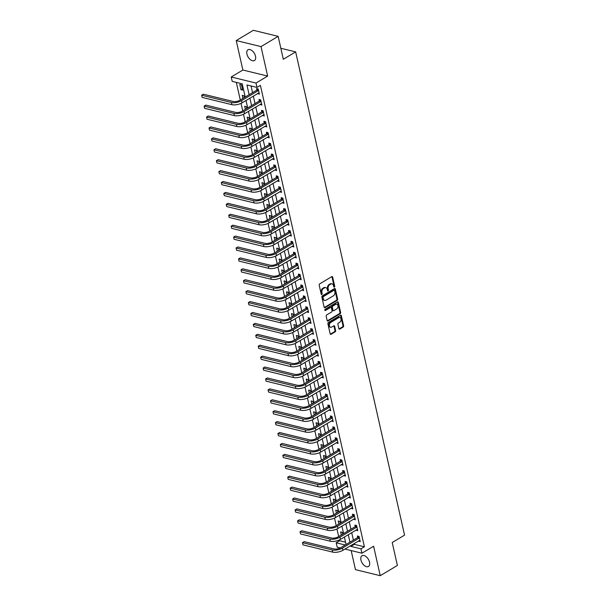 <?xml version="1.0" encoding="UTF-8"?>
<svg xmlns="http://www.w3.org/2000/svg" width="606" height="606" viewBox="0 0 606 606"><rect width="100%" height="100%" fill="white"/><g stroke="black" fill="none" stroke-linecap="round" stroke-linejoin="round"><path stroke-width="0.91" d="M334.368 287.077A0.674 0.477 103.7 0 0 334.701 286.199L332.649 277.094A0.962 0.682 103.7 0 0 331.785 276.639L319.673 283.888A0.962 0.682 103.7 0 0 319.188 285.146L321.241 294.251A0.674 0.477 103.7 0 0 322.18 293.69L321.915 292.509A3.075 2.182 103.7 0 1 323.452 288.479L324.46 287.873A3.075 2.182 103.7 0 1 325.808 287.63A3.075 2.182 103.7 0 1 327.232 289.327L327.498 290.509A0.674 0.477 103.7 0 0 328.444 289.941L328.179 288.767A3.075 2.182 103.7 0 1 329.709 284.737L330.724 284.131A3.075 2.182 103.7 0 1 332.065 283.888A3.075 2.182 103.7 0 1 333.497 285.585L333.762 286.759A0.674 0.477 103.7 0 0 334.368 287.077M333.785 286.85A0.674 0.477 103.7 0 0 334.035 286.032L331.982 276.927A0.962 0.682 103.7 0 0 331.838 276.609M321.271 294.342A0.674 0.477 103.7 0 0 321.513 293.524L321.248 292.35L321.915 292.509M327.528 290.592A0.674 0.477 103.7 0 0 327.77 289.782L327.505 288.6L328.179 288.767M369.531 562.156A6.265 3.613 -120.9 0 0 362.032 555.732A6.265 3.613 -120.9 0 0 360.964 560.058A6.265 3.613 -120.9 0 0 368.463 566.481A6.265 3.613 -120.9 0 0 369.531 562.156M255.512 56.199A6.265 3.613 -120.9 0 0 248.013 49.775A6.265 3.613 -120.9 0 0 246.937 54.108A6.265 3.613 -120.9 0 0 254.444 60.524A6.265 3.613 -120.9 0 0 255.512 56.199M338.883 328.649A0.962 0.682 103.7 0 0 339.746 329.103L343.147 327.073A0.962 0.682 103.7 0 0 343.625 325.816L341.352 315.703A0.962 0.682 103.7 0 0 340.481 315.249L328.369 322.498A0.962 0.682 103.7 0 0 327.891 323.755L330.172 333.868A0.962 0.682 103.7 0 0 331.035 334.323L335.141 331.868A0.962 0.682 103.7 0 0 335.618 330.603L334.648 326.278A0.962 0.682 103.7 0 0 333.777 325.823L331.74 327.043A2.568 1.826 103.7 0 1 330.618 327.248A2.568 1.826 103.7 0 1 329.353 325.089A2.568 1.826 103.7 0 1 330.709 322.46L338.686 317.68A2.568 1.826 103.7 0 1 339.807 317.483A2.568 1.826 103.7 0 1 341.072 319.635A2.568 1.826 103.7 0 1 339.716 322.271L338.39 323.066A0.962 0.682 103.7 0 0 337.906 324.324L338.883 328.649M354.169 543.544L354.343 544.339L364.395 546.794L360.964 548.847L361.949 553.21L344.95 549.059M278.146 36.352L261.012 46.609L236.226 40.557L253.369 30.3L278.146 36.352L283.313 59.267L295.652 51.881L404.558 535.136L392.218 542.521L397.385 565.443L380.242 575.7L373.607 546.233L361.949 553.21M236.226 40.557L242.87 70.023L267.647 76.076L261.012 46.609M267.647 76.076L255.997 83.052L256.982 87.415L246.93 84.961L249.127 94.71M364.395 546.794L260.406 85.363L256.982 87.415M337.141 300.417A0.962 0.682 103.7 0 0 337.625 299.159L335.345 289.047A0.962 0.682 103.7 0 0 334.474 288.592L322.362 295.842A0.962 0.682 103.7 0 0 321.884 297.099L324.165 307.212A0.962 0.682 103.7 0 0 325.028 307.666L337.141 300.417L336.474 300.258A0.962 0.682 103.7 0 0 336.951 298.993L334.671 288.88A0.962 0.682 103.7 0 0 334.535 288.562M338.345 302.371L340.625 312.484A0.962 0.682 103.7 0 1 340.148 313.749L328.035 320.998A0.962 0.682 103.7 0 1 327.164 320.544L326.187 316.211A0.962 0.682 103.7 0 1 326.672 314.953L331.58 312.014A0.962 0.682 103.7 0 0 332.065 310.757L331.414 307.886A0.962 0.682 103.7 0 0 330.55 307.431L325.437 310.492A0.674 0.477 103.7 0 1 325.164 309.287L337.481 301.917A0.962 0.682 103.7 0 1 338.345 302.371L337.678 302.212L339.958 312.325L340.625 312.484M351.162 550.574L355.464 569.648L380.242 575.7M251.051 85.969L252.558 92.657M253.331 96.081L255.012 103.573M255.785 106.997L257.474 114.489M258.247 117.912L259.936 125.397M260.709 128.828L262.398 136.312M263.163 139.736L264.852 147.228M265.625 150.652L267.314 158.143M268.087 161.567L269.776 169.051M270.549 172.483L272.23 179.967M273.003 183.391L274.692 190.882M275.465 194.306L277.154 201.798M277.927 205.222L279.608 212.706M280.381 216.137L282.07 223.622M282.843 227.045L284.532 234.537M285.305 237.961L286.986 245.453M287.759 248.877L289.448 256.361M290.221 259.792L291.91 267.276M292.683 270.7L294.365 278.192M295.137 281.616L296.826 289.107M297.599 292.531L299.288 300.015M300.061 303.447L301.743 310.931M302.515 314.355L304.204 321.847M304.977 325.27L306.666 332.755M307.439 336.186L309.128 343.67M309.893 347.094L311.582 354.586M312.355 358.01L314.044 365.501M314.817 368.925L316.506 376.409M317.279 379.841L318.961 387.325M319.733 390.749L321.422 398.24M322.195 401.664L323.884 409.156M324.657 412.58L326.339 420.064M327.111 423.496L328.8 430.98M329.573 434.404L331.262 441.895M332.035 445.319L333.717 452.811M334.489 456.235L336.178 463.719M336.951 467.15L338.64 474.634M339.413 478.058L341.095 485.55M341.867 488.974L343.557 496.465M344.329 499.889L346.018 507.373M346.791 510.805L348.48 518.289M349.245 521.713L350.935 529.205M351.707 532.629L353.396 540.12M257.648 93.498L259.391 94.195L258.209 88.953L256.535 88.544L256.853 89.968M260.11 104.414L261.853 105.103L260.671 99.869L258.997 99.46L259.315 100.884M262.572 115.322L264.307 116.019L263.125 110.777L261.451 110.368L261.777 111.799M265.027 126.237L266.769 126.934L265.587 121.692L263.913 121.283L264.231 122.707M267.488 137.153L269.231 137.842L268.049 132.608L266.375 132.199L266.693 133.623M269.95 148.069L271.685 148.758L270.503 143.524L268.829 143.114L269.155 144.539M272.405 158.977L274.147 159.673L272.965 154.432L271.291 154.022L271.609 155.447M274.866 169.892L276.609 170.589L275.427 165.347L273.753 164.938L274.071 166.362M277.328 180.808L279.063 181.497L277.881 176.263L276.207 175.854L276.533 177.278M279.783 191.723L281.525 192.413L280.343 187.178L278.669 186.769L278.987 188.193M282.245 202.631L283.987 203.328L282.805 198.086L281.131 197.677L281.449 199.101M284.706 213.547L286.441 214.244L285.267 209.002L283.585 208.593L283.911 210.017M287.168 224.462L288.903 225.152L287.721 219.917L286.047 219.508L286.373 220.932M289.623 235.378L291.365 236.067L290.183 230.833L288.509 230.424L288.827 231.848M292.084 246.286L293.819 246.983L292.645 241.741L290.971 241.332L291.289 242.756M294.546 257.202L296.281 257.898L295.099 252.657L293.425 252.247L293.751 253.672M297.001 268.117L298.743 268.806L297.561 263.572L295.887 263.163L296.205 264.587M299.462 279.033L301.197 279.722L300.023 274.488L298.349 274.079L298.667 275.503M301.924 289.941L303.659 290.638L302.477 285.396L300.803 284.987L301.129 286.411M304.379 300.856L306.121 301.553L304.939 296.311L303.265 295.902L303.583 297.326M306.841 311.772L308.583 312.461L307.401 307.227L305.727 306.818L306.045 308.242M309.302 322.687L311.037 323.377L309.855 318.142L308.181 317.733L308.507 319.157M311.757 333.595L313.499 334.292L312.317 329.05L310.643 328.641L310.961 330.065M314.219 344.511L315.961 345.208L314.779 339.966L313.105 339.557L313.423 340.981M316.68 355.427L318.415 356.116L317.233 350.882L315.559 350.473L315.885 351.897M319.135 366.335L320.877 367.031L319.695 361.79L318.021 361.388L318.339 362.812M321.597 377.25L323.339 377.947L322.157 372.705L320.483 372.296L320.801 373.72M324.058 388.166L325.793 388.863L324.611 383.621L322.937 383.212L323.263 384.636M326.513 399.081L328.255 399.771L327.073 394.536L325.399 394.127L325.717 395.551M328.975 409.989L330.717 410.686L329.535 405.444L327.861 405.035L328.179 406.459M331.437 420.905L333.171 421.602L331.997 416.36L330.315 415.951L330.641 417.375M333.898 431.82L335.633 432.51L334.451 427.275L332.777 426.866L333.103 428.29M336.353 442.736L338.095 443.425L336.913 438.191L335.239 437.782L335.557 439.206M338.815 453.644L340.549 454.341L339.375 449.099L337.701 448.69L338.019 450.114M341.276 464.56L343.011 465.257L341.829 460.015L340.155 459.606L340.481 461.03M343.731 475.475L345.473 476.164L344.291 470.93L342.617 470.521L342.935 471.945M346.193 486.391L347.927 487.08L346.753 481.846L345.079 481.437L345.397 482.861M348.655 497.299L350.389 497.996L349.207 492.754L347.533 492.345L347.859 493.769M351.109 508.214L352.851 508.911L351.669 503.669L349.995 503.26L350.313 504.684M353.571 519.13L355.313 519.819L354.131 514.585L352.457 514.176L352.775 515.6M356.033 530.045L357.767 530.735L356.586 525.5L354.911 525.091L355.237 526.516M358.487 540.953L360.229 541.65L359.047 536.408L357.373 535.999L357.691 537.424M236.317 82.371L240.287 100.005M241.044 103.361L242.748 110.913M243.506 114.276L245.203 121.829M245.96 125.192L247.665 132.744M248.422 136.108L250.126 143.66M250.884 147.016L252.581 154.568M253.338 157.931L255.043 165.483M255.8 168.847L257.505 176.399M258.262 179.762L259.966 187.307M260.724 190.67L262.421 198.223M263.178 201.586L264.883 209.138M265.64 212.501L267.344 220.054M268.102 223.417L269.799 230.962M270.556 234.325L272.261 241.877M273.018 245.241L274.723 252.793M275.48 256.156L277.177 263.708M277.934 267.072L279.639 274.616M280.396 277.98L282.101 285.532M282.858 288.895L284.555 296.448M285.312 299.811L287.017 307.363M287.774 310.719L289.479 318.271M290.236 321.635L291.933 329.187M292.69 332.55L294.395 340.102M295.152 343.466L296.857 351.018M297.614 354.374L299.311 361.926M300.076 365.289L301.773 372.841M302.53 376.205L304.235 383.757M304.992 387.12L306.697 394.673M307.454 398.028L309.151 405.581M309.908 408.944L311.613 416.496M312.37 419.86L314.075 427.412M314.832 430.775L316.529 438.327M317.286 441.683L318.991 449.235M319.748 452.599L321.453 460.151M322.21 463.514L323.907 471.067M324.664 474.43L326.369 481.975M327.126 485.338L328.831 492.89M329.588 496.253L331.285 503.806M332.043 507.169L333.747 514.721M334.504 518.085L336.209 525.629M336.966 528.993L338.663 536.545M339.421 539.908L339.61 540.741L345.541 542.188M239.787 84.454L240.968 89.696L242.642 90.105L241.461 84.863L239.787 84.454M244.332 97.581L243.923 95.778L242.249 95.369L242.938 98.414M246.793 108.497L246.384 106.694L244.71 106.285L245.392 109.33M249.248 119.412L248.846 117.602L247.165 117.2L247.854 120.246M251.71 130.32L251.301 128.517L249.627 128.108L250.316 131.154M254.172 141.236L253.762 139.433L252.088 139.024L252.778 142.069M256.626 152.151L256.224 150.349L254.55 149.94L255.232 152.985M259.088 163.067L258.679 161.257L257.005 160.848L257.694 163.9M261.55 173.975L261.141 172.172L259.466 171.763L260.156 174.808M264.004 184.891L263.602 183.088L261.928 182.679L262.61 185.724M266.466 195.806L266.057 194.003L264.383 193.594L265.072 196.639M268.928 206.722L268.519 204.911L266.845 204.502L267.534 207.555M271.382 217.63L270.98 215.827L269.306 215.418L269.988 218.463M273.844 228.545L273.435 226.742L271.761 226.333L272.45 229.379M276.306 239.461L275.897 237.658L274.223 237.249L274.912 240.294M278.76 250.369L278.359 248.566L276.684 248.157L277.366 251.21M281.222 261.284L280.813 259.482L279.139 259.073L279.828 262.118M283.684 272.2L283.275 270.397L281.601 269.988L282.29 273.033M286.138 283.116L285.737 281.313L284.062 280.904L284.744 283.949M288.6 294.024L288.191 292.221L286.517 291.812L287.206 294.864M291.062 304.939L290.653 303.136L288.979 302.727L289.668 305.772M293.524 315.855L293.115 314.052L291.441 313.643L292.122 316.688M295.978 326.77L295.576 324.967L293.902 324.558L294.584 327.604M298.44 337.678L298.031 335.875L296.357 335.466L297.046 338.519M300.902 348.594L300.493 346.791L298.819 346.382L299.508 349.427M303.356 359.51L302.955 357.707L301.28 357.298L301.962 360.343M305.818 370.425L305.409 368.622L303.735 368.213L304.424 371.258M308.28 381.333L307.871 379.53L306.197 379.121L306.886 382.174M310.734 392.249L310.333 390.446L308.659 390.037L309.34 393.082M313.196 403.164L312.787 401.361L311.113 400.952L311.802 403.997M315.658 414.08L315.249 412.269L313.575 411.868L314.264 414.913M318.112 424.988L317.711 423.185L316.037 422.776L316.718 425.821M320.574 435.903L320.165 434.101L318.491 433.691L319.18 436.737M323.036 446.819L322.627 445.016L320.953 444.607L321.642 447.652M325.49 457.735L325.089 455.924L323.415 455.515L324.096 458.568M327.952 468.643L327.543 466.84L325.869 466.431L326.558 469.476M330.414 479.558L330.005 477.755L328.331 477.346L329.02 480.391M332.868 490.474L332.467 488.671L330.793 488.262L331.474 491.307M335.33 501.382L334.929 499.579L333.247 499.17L333.936 502.222M337.792 512.297L337.383 510.494L335.709 510.085L336.398 513.13M340.254 523.213L339.845 521.41L338.171 521.001L338.852 524.046M342.708 534.128L342.307 532.326L340.633 531.917L341.314 534.962M295.652 51.881L280.836 48.268M340.314 547.922L337.171 547.157L336.186 542.794L345.231 544.999M339.61 540.741L336.186 542.794M245.225 97.043L242.241 83.817L232.196 81.363L231.212 77L255.997 83.052M242.87 70.023L231.212 77M350.738 545.597L350.919 546.392L360.964 548.847M249.899 98.134L251.588 105.626M252.361 109.05L254.05 116.541M254.823 119.965L256.505 127.449M257.277 130.881L258.967 138.365M259.739 141.789L261.428 149.281M262.201 152.704L263.883 160.189M264.655 163.62L266.345 171.104M267.117 174.528L268.806 182.02M269.579 185.444L271.261 192.935M272.033 196.359L273.723 203.843M274.495 207.275L276.185 214.759M276.957 218.183L278.639 225.674M279.411 229.098L281.101 236.59M281.873 240.014L283.563 247.498M284.335 250.929L286.024 258.414M286.789 261.837L288.479 269.329M289.251 272.753L290.941 280.245M291.713 283.669L293.402 291.153M294.175 294.584L295.857 302.068M296.629 305.492L298.319 312.984M299.091 316.408L300.781 323.899M301.553 327.323L303.235 334.807M304.007 338.239L305.697 345.723M306.469 349.147L308.159 356.639M308.931 360.062L310.613 367.554M311.386 370.978L313.075 378.462M313.847 381.894L315.537 389.378M316.309 392.802L317.991 400.293M318.764 403.717L320.453 411.201M321.225 414.633L322.915 422.117M323.687 425.548L325.369 433.032M326.142 436.456L327.831 443.948M328.603 447.372L330.293 454.856M331.065 458.287L332.755 465.772M333.52 469.195L335.209 476.687M335.982 480.111L337.671 487.603M338.443 491.027L340.133 498.511M340.905 501.942L342.587 509.426M343.36 512.85L345.049 520.342M345.821 523.766L347.511 531.257M348.283 534.681L349.965 542.165M346.064 544.506L344.375 537.014M343.602 533.591L341.92 526.106M341.148 522.675L339.458 515.191M338.686 511.767L336.997 504.275M336.224 500.851L334.535 493.36M333.77 489.936L332.08 482.452M331.308 479.02L329.619 471.536M328.846 468.112L327.157 460.621M326.384 457.197L324.702 449.705M323.93 446.281L322.24 438.797M321.468 435.366L319.779 427.881M319.006 424.458L317.324 416.966M316.552 413.542L314.862 406.05M314.09 402.626L312.401 395.142M311.628 391.711L309.946 384.227M309.174 380.803L307.484 373.311M306.712 369.887L305.023 362.396M304.25 358.972L302.568 351.488M301.796 348.056L300.106 340.572M299.334 337.148L297.644 329.656M296.872 326.233L295.183 318.748M294.418 315.317L292.728 307.833M291.956 304.409L290.266 296.917M289.494 293.493L287.805 286.002M287.039 282.578L285.35 275.094M284.578 271.662L282.888 264.178M282.116 260.754L280.426 253.263M279.654 249.839L277.972 242.347M277.2 238.923L275.51 231.439M274.738 228.007L273.048 220.523M272.276 217.1L270.594 209.608M269.821 206.184L268.132 198.692M267.36 195.268L265.67 187.784M264.898 184.353L263.216 176.869M262.443 173.445L260.754 165.953M259.982 162.529L258.292 155.038M257.52 151.614L255.838 144.13M255.065 140.698L253.376 133.214M252.604 129.79L250.914 122.298M250.142 118.874L248.452 111.383M247.687 107.959L245.998 100.475M354.343 544.339L350.919 546.392M240.968 89.696L242.362 88.862M257.717 93.786L259.11 92.945M260.171 104.694L261.572 103.861M262.633 115.61L264.027 114.776M265.095 126.525L266.488 125.692M267.557 137.441L268.95 136.6M270.011 148.349L271.405 147.516M272.473 159.264L273.867 158.431M274.935 170.18L276.328 169.347M277.389 181.088L278.783 180.255M279.851 192.004L281.245 191.17M282.313 202.919L283.706 202.086M284.767 213.835L286.161 213.001M287.229 224.743L288.623 223.909M289.691 235.658L291.085 234.825M292.145 246.574L293.539 245.741M294.607 257.489L296.001 256.656M297.069 268.397L298.463 267.564M299.523 279.313L300.917 278.48M301.985 290.229L303.379 289.395M304.447 301.144L305.841 300.303M306.901 312.052L308.302 311.219M309.363 322.968L310.757 322.134M311.825 333.883L313.219 333.05M314.287 344.799L315.681 343.958M316.741 355.707L318.135 354.874M319.203 366.622L320.597 365.789M321.665 377.538L323.059 376.705M324.119 388.454L325.513 387.613M326.581 399.362L327.975 398.528M329.043 410.277L330.437 409.444M331.497 421.193L332.891 420.359M333.959 432.108L335.353 431.267M336.421 443.016L337.815 442.183M338.875 453.932L340.269 453.099M341.337 464.847L342.731 464.014M343.799 475.755L345.193 474.922M346.253 486.671L347.655 485.838M348.715 497.587L350.109 496.753M351.177 508.502L352.571 507.669M353.631 519.41L355.033 518.577M356.093 530.326L357.487 529.492M358.555 541.241L359.949 540.408M332.065 283.888L331.399 283.722A3.075 2.182 103.7 0 0 330.05 283.964L330.724 284.131M327.505 288.6A3.075 2.182 103.7 0 1 329.043 284.57L330.05 283.964M325.808 287.63L325.142 287.471A3.075 2.182 103.7 0 0 323.793 287.714L324.46 287.873M321.248 292.35A3.075 2.182 103.7 0 1 322.786 288.32L323.793 287.714M324.301 307.537A0.962 0.682 103.7 0 0 324.361 307.507L336.474 300.258M334.61 290.554A0.674 0.477 103.7 0 0 334.004 290.236L323.377 296.599A0.674 0.477 103.7 0 0 323.036 297.478L323.316 298.72A3.075 2.182 103.7 0 0 324.74 300.425A3.075 2.182 103.7 0 0 326.089 300.175L333.361 295.826A3.075 2.182 103.7 0 0 334.891 291.797L334.61 290.554M334.3 290.183L333.633 290.016A0.674 0.477 103.7 0 0 333.338 290.069L334.004 290.236M324.74 300.425L324.074 300.258A3.075 2.182 103.7 0 1 322.65 298.561L322.369 297.319A0.674 0.477 103.7 0 1 322.703 296.432L333.338 290.069M327.308 320.862A0.962 0.682 103.7 0 0 327.361 320.832L339.474 313.582A0.962 0.682 103.7 0 0 339.958 312.325M330.974 307.356L330.3 307.189A0.962 0.682 103.7 0 0 329.884 307.265L324.861 310.272M336.678 308.962A2.568 1.826 103.7 0 0 338.034 306.333A2.568 1.826 103.7 0 0 336.777 304.174A2.568 1.826 103.7 0 0 335.648 304.379L332.838 306.06A0.962 0.682 103.7 0 0 332.361 307.318L333.005 310.189A0.962 0.682 103.7 0 0 333.868 310.643L336.678 308.962M336.777 304.174L336.103 304.007A2.568 1.826 103.7 0 0 334.974 304.212L335.648 304.379M333.451 310.719L332.777 310.56A0.962 0.682 103.7 0 1 332.338 310.03L331.687 307.159A0.962 0.682 103.7 0 1 332.171 305.894L334.974 304.212M339.807 317.483L339.14 317.317A2.568 1.826 103.7 0 0 338.012 317.521L338.686 317.68M330.618 327.248L329.944 327.081A2.568 1.826 103.7 0 1 328.687 324.922A2.568 1.826 103.7 0 1 330.043 322.294L338.012 317.521M330.308 334.186A0.962 0.682 103.7 0 0 330.368 334.156L334.474 331.702A0.962 0.682 103.7 0 0 334.951 330.444L333.974 326.111A0.962 0.682 103.7 0 0 333.83 325.793M339.027 328.975A0.962 0.682 103.7 0 0 339.08 328.944L342.481 326.907A0.962 0.682 103.7 0 0 342.958 325.649L340.678 315.537A0.962 0.682 103.7 0 0 340.542 315.218M258.527 90.377L256.679 90.196L239.908 100.225A4.893 1.977 167.3 0 1 233.136 101.46L203.358 94.195L201.646 95.218L231.416 102.49A7.34 2.969 -12.7 0 0 241.582 100.634L258.353 90.605M202.139 97.399L201.646 95.218L202.139 97.399L231.909 104.671A7.34 2.969 -12.7 0 0 242.074 102.815L259.065 92.771M256.679 90.196L257.755 88.84M260.989 101.293L259.133 101.104L242.37 111.14A4.893 1.977 167.3 0 1 235.59 112.375L205.82 105.103L204.108 106.133L233.878 113.398A7.34 2.969 -12.7 0 0 244.044 111.549L260.815 101.513M204.601 108.315L204.108 106.133L204.601 108.315L234.37 115.587A7.34 2.969 -12.7 0 0 244.536 113.731L261.527 103.679M259.133 101.104L260.209 99.755M263.451 112.201L261.595 112.019L244.832 122.056A4.893 1.977 167.3 0 1 238.052 123.291L208.282 116.019L206.563 117.049L236.34 124.313A7.34 2.969 -12.7 0 0 246.506 122.465L263.269 112.428M207.055 119.23L206.563 117.049L207.055 119.23L236.832 126.495A7.34 2.969 -12.7 0 0 246.998 124.647L263.989 114.595M261.595 112.019L262.671 110.671M265.905 123.116L264.057 122.935L247.286 132.972A4.893 1.977 167.3 0 1 240.514 134.199L210.736 126.934L209.025 127.957L238.794 135.229A7.34 2.969 -12.7 0 0 248.96 133.381L265.731 123.344M209.517 130.138L209.025 127.957L209.517 130.138L239.287 137.41A7.34 2.969 -12.7 0 0 249.452 135.562L266.451 125.51M264.057 122.935L265.133 121.579M268.367 134.032L266.519 133.85L249.748 143.88A4.893 1.977 167.3 0 1 242.968 145.114L213.198 137.85L211.486 138.872L241.256 146.144A7.34 2.969 -12.7 0 0 251.422 144.289L268.193 134.259M211.979 141.054L211.486 138.872L211.979 141.054L241.749 148.326A7.34 2.969 -12.7 0 0 251.914 146.47L268.905 136.418M266.519 133.85L267.587 132.494M270.829 144.948L268.973 144.758L252.21 154.795A4.893 1.977 167.3 0 1 245.43 156.03L215.66 148.758L213.948 149.788L243.718 157.052A7.34 2.969 -12.7 0 0 253.884 155.204L270.647 145.167M214.433 151.97L213.948 149.788L214.433 151.97L244.21 159.242A7.34 2.969 -12.7 0 0 254.376 157.386L271.367 147.334M268.973 144.758L270.049 143.41M273.283 155.856L271.435 155.674L254.664 165.711A4.893 1.977 167.3 0 1 247.892 166.945L218.115 159.673L216.403 160.704L246.172 167.968A7.34 2.969 -12.7 0 0 256.338 166.12L273.109 156.083M216.895 162.885L216.403 160.704L216.895 162.885L246.665 170.15A7.34 2.969 -12.7 0 0 256.83 168.301L273.829 158.249M271.435 155.674L272.511 154.325M275.745 166.771L273.897 166.589L257.126 176.626A4.893 1.977 167.3 0 1 250.346 177.853L220.576 170.589L218.864 171.612L248.634 178.884A7.34 2.969 -12.7 0 0 258.8 177.028L275.571 166.998M219.357 173.793L218.864 171.612L219.357 173.793L249.127 181.065A7.34 2.969 -12.7 0 0 259.292 179.217L276.283 169.165M273.897 166.589L274.965 165.233M278.207 177.687L276.351 177.505L259.588 187.534A4.893 1.977 167.3 0 1 252.808 188.769L223.038 181.505L221.326 182.527L251.096 189.799A7.34 2.969 -12.7 0 0 261.262 187.943L278.025 177.914M221.819 184.709L221.326 182.527L221.819 184.709L251.588 191.981A7.34 2.969 -12.7 0 0 261.754 190.125L278.745 180.073M276.351 177.505L277.427 176.149M280.669 188.602L278.813 188.413L262.042 198.45A4.893 1.977 167.3 0 1 255.27 199.685L225.5 192.413L223.781 193.443L253.558 200.707A7.34 2.969 -12.7 0 0 263.716 198.859L280.487 188.822M224.273 195.624L223.781 193.443L224.273 195.624L254.043 202.889A7.34 2.969 -12.7 0 0 264.208 201.04L281.207 190.988M278.813 188.413L279.889 187.065M283.123 199.51L281.275 199.329L264.504 209.365A4.893 1.977 167.3 0 1 257.724 210.6L227.954 203.328L226.243 204.351L256.012 211.623A7.34 2.969 -12.7 0 0 266.178 209.774L282.949 199.738M226.735 206.54L226.243 204.351L226.735 206.54L256.505 213.804A7.34 2.969 -12.7 0 0 266.67 211.956L283.661 201.904M281.275 199.329L282.343 197.98M285.585 210.426L283.729 210.244L266.966 220.273A4.893 1.977 167.3 0 1 260.186 221.508L230.416 214.244L228.704 215.266L258.474 222.538A7.34 2.969 -12.7 0 0 268.64 220.682L285.403 210.653M229.197 217.448L228.704 215.266L229.197 217.448L258.967 224.72A7.34 2.969 -12.7 0 0 269.132 222.872L286.123 212.82M283.729 210.244L284.805 208.888M288.047 221.341L286.191 221.16L269.428 231.189A4.893 1.977 167.3 0 1 262.648 232.424L232.878 225.159L231.159 226.182L260.936 233.454A7.34 2.969 -12.7 0 0 271.102 231.598L287.865 221.561M231.651 228.364L231.159 226.182L231.651 228.364L261.428 235.636A7.34 2.969 -12.7 0 0 271.586 233.78L288.585 223.728M286.191 221.16L287.267 219.804M290.501 232.257L288.653 232.068L271.882 242.105A4.893 1.977 167.3 0 1 265.11 243.339L235.333 236.067L233.621 237.097L263.39 244.362A7.34 2.969 -12.7 0 0 273.556 242.514L290.327 232.477M234.113 239.279L233.621 237.097L234.113 239.279L263.883 246.544A7.34 2.969 -12.7 0 0 274.048 244.695L291.039 234.643M288.653 232.068L289.721 230.719M292.963 243.165L291.107 242.983L274.344 253.02A4.893 1.977 167.3 0 1 267.564 254.255L237.794 246.983L236.082 248.005L265.852 255.277A7.34 2.969 -12.7 0 0 276.018 253.429L292.781 243.392M236.575 250.195L236.082 248.005L236.575 250.195L266.345 257.459A7.34 2.969 -12.7 0 0 276.51 255.611L293.501 245.559M291.107 242.983L292.183 241.635M295.425 254.081L293.569 253.899L276.806 263.928A4.893 1.977 167.3 0 1 270.026 265.163L240.256 257.898L238.537 258.921L268.314 266.193A7.34 2.969 -12.7 0 0 278.48 264.337L295.243 254.308M239.029 261.103L238.537 258.921L239.029 261.103L268.806 268.375A7.34 2.969 -12.7 0 0 278.972 266.526L295.963 256.474M293.569 253.899L294.645 252.543M297.879 264.996L296.031 264.807L279.26 274.844A4.893 1.977 167.3 0 1 272.488 276.078L242.711 268.814L240.999 269.837L270.768 277.101A7.34 2.969 -12.7 0 0 280.934 275.253L297.705 265.216M241.491 272.018L240.999 269.837L241.491 272.018L271.261 279.29A7.34 2.969 -12.7 0 0 281.426 277.434L298.417 267.382M296.031 264.807L297.099 263.459M300.341 275.912L298.485 275.722L281.722 285.759A4.893 1.977 167.3 0 1 274.942 286.994L245.172 279.722L243.46 280.752L273.23 288.017A7.34 2.969 -12.7 0 0 283.396 286.168L300.159 276.131M243.953 282.934L243.46 280.752L243.953 282.934L273.723 290.198A7.34 2.969 -12.7 0 0 283.888 288.35L300.879 278.298M298.485 275.722L299.561 274.374M302.803 286.82L300.947 286.638L284.184 296.675A4.893 1.977 167.3 0 1 277.404 297.91L247.634 290.638L245.915 291.66L275.692 298.932A7.34 2.969 -12.7 0 0 285.858 297.084L302.621 287.047M246.407 293.849L245.915 291.66L246.407 293.849L276.185 301.114A7.34 2.969 -12.7 0 0 286.35 299.266L303.341 289.214M300.947 286.638L302.023 285.29M305.257 297.735L303.409 297.554L286.638 307.583A4.893 1.977 167.3 0 1 279.866 308.818L250.089 301.553L248.377 302.576L278.146 309.848A7.34 2.969 -12.7 0 0 288.312 307.992L305.083 297.963M248.869 304.757L248.377 302.576L248.869 304.757L278.639 312.029A7.34 2.969 -12.7 0 0 288.804 310.181L305.795 300.129M303.409 297.554L304.485 296.198M307.719 308.651L305.863 308.462L289.1 318.498A4.893 1.977 167.3 0 1 282.32 319.733L252.55 312.461L250.839 313.491L280.608 320.756A7.34 2.969 -12.7 0 0 290.774 318.907L307.545 308.871M251.331 315.673L250.839 313.491L251.331 315.673L281.101 322.945A7.34 2.969 -12.7 0 0 291.266 321.089L308.257 311.037M305.863 308.462L306.939 307.113M310.181 319.567L308.325 319.377L291.562 329.414A4.893 1.977 167.3 0 1 284.782 330.649L255.012 323.377L253.293 324.407L283.07 331.671A7.34 2.969 -12.7 0 0 293.236 329.823L309.999 319.786M253.785 326.589L253.293 324.407L253.785 326.589L283.563 333.853A7.34 2.969 -12.7 0 0 293.728 332.005L310.719 321.953M308.325 319.377L309.401 318.029M312.635 330.475L310.787 330.293L294.016 340.33A4.893 1.977 167.3 0 1 287.244 341.564L257.467 334.292L255.755 335.315L285.524 342.587A7.34 2.969 -12.7 0 0 295.69 340.739L312.461 330.702M256.247 337.504L255.755 335.315L256.247 337.504L286.017 344.769A7.34 2.969 -12.7 0 0 296.183 342.92L313.181 332.868M310.787 330.293L311.863 328.937M315.097 341.39L313.249 341.208L296.478 351.238A4.893 1.977 167.3 0 1 289.698 352.472L259.929 345.208L258.217 346.231L287.986 353.503A7.34 2.969 -12.7 0 0 298.152 351.647L314.923 341.617M258.709 348.412L258.217 346.231L258.709 348.412L288.479 355.684A7.34 2.969 -12.7 0 0 298.644 353.828L315.635 343.784M313.249 341.208L314.317 339.852M317.559 352.306L315.703 352.116L298.94 362.153A4.893 1.977 167.3 0 1 292.16 363.388L262.39 356.116L260.678 357.146L290.448 364.411A7.34 2.969 -12.7 0 0 300.614 362.562L317.377 352.525M261.163 359.328L260.678 357.146L261.163 359.328L290.941 366.6A7.34 2.969 -12.7 0 0 301.106 364.744L318.097 354.692M315.703 352.116L316.779 350.768M320.013 363.214L318.165 363.032L301.394 373.069A4.893 1.977 167.3 0 1 294.622 374.303L264.845 367.031L263.133 368.062L292.903 375.326A7.34 2.969 -12.7 0 0 303.068 373.478L319.839 363.441M263.625 370.243L263.133 368.062L263.625 370.243L293.395 377.508A7.34 2.969 -12.7 0 0 303.561 375.659L320.559 365.607M318.165 363.032L319.241 361.684M322.475 374.129L320.627 373.947L303.856 383.984A4.893 1.977 167.3 0 1 297.076 385.211L267.307 377.947L265.595 378.97L295.364 386.242A7.34 2.969 -12.7 0 0 305.53 384.393L322.301 374.356M266.087 381.151L265.595 378.97L266.087 381.151L295.857 388.423A7.34 2.969 -12.7 0 0 306.022 386.575L323.013 376.523M320.627 373.947L321.695 372.592M324.937 385.045L323.081 384.863L306.318 394.892A4.893 1.977 167.3 0 1 299.538 396.127L269.768 388.863L268.057 389.885L297.826 397.157A7.34 2.969 -12.7 0 0 307.992 395.301L324.755 385.272M268.549 392.067L268.057 389.885L268.549 392.067L298.319 399.339A7.34 2.969 -12.7 0 0 308.484 397.483L325.475 387.431M323.081 384.863L324.157 383.507M327.399 395.96L325.543 395.771L308.772 405.808A4.893 1.977 167.3 0 1 302 407.043L272.23 399.771L270.511 400.801L300.288 408.065A7.34 2.969 -12.7 0 0 310.454 406.217L327.217 396.18M271.003 402.982L270.511 400.801L271.003 402.982L300.773 410.254A7.34 2.969 -12.7 0 0 310.939 408.399L327.937 398.347M325.543 395.771L326.619 394.423M329.853 406.868L328.005 406.687L311.234 416.723A4.893 1.977 167.3 0 1 304.454 417.958L274.685 410.686L272.973 411.716L302.742 418.981A7.34 2.969 -12.7 0 0 312.908 417.133L329.679 407.096M273.465 413.898L272.973 411.716L273.465 413.898L303.235 421.162A7.34 2.969 -12.7 0 0 313.4 419.314L330.391 409.262M328.005 406.687L329.073 405.338M332.315 417.784L330.459 417.602L313.696 427.639A4.893 1.977 167.3 0 1 306.916 428.866L277.147 421.602L275.435 422.624L305.204 429.896A7.34 2.969 -12.7 0 0 315.37 428.048L332.133 418.011M275.927 424.806L275.435 422.624L275.927 424.806L305.697 432.078A7.34 2.969 -12.7 0 0 315.862 430.23L332.853 420.178M330.459 417.602L331.535 416.246M334.777 428.7L332.921 428.518L316.158 438.547A4.893 1.977 167.3 0 1 309.378 439.782L279.608 432.517L277.889 433.54L307.666 440.812A7.34 2.969 -12.7 0 0 317.832 438.956L334.595 428.927M278.381 435.722L277.889 433.54L278.381 435.722L308.159 442.994A7.34 2.969 -12.7 0 0 318.324 441.138L335.315 431.086M332.921 428.518L333.997 427.162M337.231 439.615L335.383 439.426L318.612 449.463A4.893 1.977 167.3 0 1 311.84 450.697L282.063 443.425L280.351 444.456L310.12 451.72A7.34 2.969 -12.7 0 0 320.286 449.872L337.057 439.835M280.843 446.637L280.351 444.456L280.843 446.637L310.613 453.902A7.34 2.969 -12.7 0 0 320.779 452.053L337.769 442.001M335.383 439.426L336.451 438.077M339.693 450.523L337.837 450.341L321.074 460.378A4.893 1.977 167.3 0 1 314.294 461.613L284.525 454.341L282.813 455.364L312.582 462.636A7.34 2.969 -12.7 0 0 322.748 460.787L339.511 450.75M283.305 457.553L282.813 455.364L283.305 457.553L313.075 464.817A7.34 2.969 -12.7 0 0 323.24 462.969L340.231 452.917M337.837 450.341L338.913 448.993M342.155 461.439L340.299 461.257L323.536 471.294A4.893 1.977 167.3 0 1 316.756 472.521L286.986 465.257L285.267 466.279L315.044 473.551A7.34 2.969 -12.7 0 0 325.21 471.695L341.973 461.666M285.759 468.461L285.267 466.279L285.759 468.461L315.537 475.733A7.34 2.969 -12.7 0 0 325.702 473.884L342.693 463.832M340.299 461.257L341.375 459.901M344.609 472.354L342.761 472.172L325.99 482.202A4.893 1.977 167.3 0 1 319.218 483.437L289.441 476.172L287.729 477.195L317.499 484.467A7.34 2.969 -12.7 0 0 327.664 482.611L344.435 472.574M288.221 479.376L287.729 477.195L288.221 479.376L317.991 486.648A7.34 2.969 -12.7 0 0 328.157 484.792L345.147 474.74M342.761 472.172L343.829 470.817M347.071 483.27L345.215 483.08L328.452 493.117A4.893 1.977 167.3 0 1 321.672 494.352L291.903 487.08L290.191 488.11L319.96 495.375A7.34 2.969 -12.7 0 0 330.126 493.526L346.897 483.49M290.683 490.292L290.191 488.11L290.683 490.292L320.453 497.556A7.34 2.969 -12.7 0 0 330.618 495.708L347.609 485.656M345.215 483.08L346.291 481.732M349.533 494.178L347.677 493.996L330.914 504.033A4.893 1.977 167.3 0 1 324.134 505.268L294.365 497.996L292.645 499.018L322.422 506.29A7.34 2.969 -12.7 0 0 332.588 504.442L349.351 494.405M293.137 501.207L292.645 499.018L293.137 501.207L322.915 508.472A7.34 2.969 -12.7 0 0 333.08 506.624L350.071 496.572M347.677 493.996L348.753 492.648M351.988 505.093L350.139 504.912L333.368 514.941A4.893 1.977 167.3 0 1 326.596 516.176L296.819 508.911L295.107 509.934L324.877 517.206A7.34 2.969 -12.7 0 0 335.042 515.35L351.813 505.321M295.599 512.115L295.107 509.934L295.599 512.115L325.369 519.387A7.34 2.969 -12.7 0 0 335.535 517.539L352.525 507.487M350.139 504.912L351.215 503.556M354.449 516.009L352.601 515.82L335.83 525.856A4.893 1.977 167.3 0 1 329.05 527.091L299.281 519.827L297.569 520.849L327.338 528.121A7.34 2.969 -12.7 0 0 337.504 526.266L354.275 516.229M298.061 523.031L297.569 520.849L298.061 523.031L327.831 530.303A7.34 2.969 -12.7 0 0 337.996 528.447L354.987 518.395M352.601 515.82L353.669 514.471M356.911 526.925L355.055 526.735L338.292 536.772A4.893 1.977 167.3 0 1 331.512 538.007L301.743 530.735L300.023 531.765L329.8 539.029A7.34 2.969 -12.7 0 0 339.966 537.181L356.729 527.144M300.515 533.947L300.023 531.765L300.515 533.947L330.293 541.211A7.34 2.969 -12.7 0 0 340.458 539.363L357.449 529.311M355.055 526.735L356.131 525.387M359.366 537.833L357.517 537.651L340.746 547.688A4.893 1.977 167.3 0 1 333.974 548.922L304.197 541.65L302.485 542.673L332.255 549.945A7.34 2.969 -12.7 0 0 342.42 548.097L359.191 538.06M302.977 544.862L302.485 542.673L302.977 544.862L332.747 552.127A7.34 2.969 -12.7 0 0 342.913 550.278L359.911 540.226M357.517 537.651L358.593 536.302M334.035 286.032L334.701 286.199M321.513 293.524L322.18 293.69M327.77 289.782L328.444 289.941M329.043 284.57L329.709 284.737M322.786 288.32L323.452 288.479M331.982 276.927L332.649 277.094M324.361 307.507L325.028 307.666M334.671 288.88L335.345 289.047M336.951 298.993L337.625 299.159M322.703 296.432L323.377 296.599M322.369 297.319L323.036 297.478M322.65 298.561L323.316 298.72M339.474 313.582L340.148 313.749M327.361 320.832L328.035 320.998M329.884 307.265L330.55 307.431M324.907 310.363L325.437 310.492M332.171 305.894L332.838 306.06M331.687 307.159L332.361 307.318M332.338 310.03L333.005 310.189M330.043 322.294L330.709 322.46M333.974 326.111L334.648 326.278M334.951 330.444L335.618 330.603M334.474 331.702L335.141 331.868M330.368 334.156L331.035 334.323M340.678 315.537L341.352 315.703M342.958 325.649L343.625 325.816M342.481 326.907L343.147 327.073M339.08 328.944L339.746 329.103M241.582 100.634L242.074 102.815M231.416 102.49L231.909 104.671M244.044 111.549L244.536 113.731M233.878 113.398L234.37 115.587M246.506 122.465L246.998 124.647M236.34 124.313L236.832 126.495M248.96 133.381L249.452 135.562M238.794 135.229L239.287 137.41M251.422 144.289L251.914 146.47M241.256 146.144L241.749 148.326M253.884 155.204L254.376 157.386M243.718 157.052L244.21 159.242M256.338 166.12L256.83 168.301M246.172 167.968L246.665 170.15M258.8 177.028L259.292 179.217M248.634 178.884L249.127 181.065M261.262 187.943L261.754 190.125M251.096 189.799L251.588 191.981M263.716 198.859L264.208 201.04M253.558 200.707L254.043 202.889M266.178 209.774L266.67 211.956M256.012 211.623L256.505 213.804M268.64 220.682L269.132 222.872M258.474 222.538L258.967 224.72M271.102 231.598L271.586 233.78M260.936 233.454L261.428 235.636M273.556 242.514L274.048 244.695M263.39 244.362L263.883 246.544M276.018 253.429L276.51 255.611M265.852 255.277L266.345 257.459M278.48 264.337L278.972 266.526M268.314 266.193L268.806 268.375M280.934 275.253L281.426 277.434M270.768 277.101L271.261 279.29M283.396 286.168L283.888 288.35M273.23 288.017L273.723 290.198M285.858 297.084L286.35 299.266M275.692 298.932L276.185 301.114M288.312 307.992L288.804 310.181M278.146 309.848L278.639 312.029M290.774 318.907L291.266 321.089M280.608 320.756L281.101 322.945M293.236 329.823L293.728 332.005M283.07 331.671L283.563 333.853M295.69 340.739L296.183 342.92M285.524 342.587L286.017 344.769M298.152 351.647L298.644 353.828M287.986 353.503L288.479 355.684M300.614 362.562L301.106 364.744M290.448 364.411L290.941 366.6M303.068 373.478L303.561 375.659M292.903 375.326L293.395 377.508M305.53 384.393L306.022 386.575M295.364 386.242L295.857 388.423M307.992 395.301L308.484 397.483M297.826 397.157L298.319 399.339M310.454 406.217L310.939 408.399M300.288 408.065L300.773 410.254M312.908 417.133L313.4 419.314M302.742 418.981L303.235 421.162M315.37 428.048L315.862 430.23M305.204 429.896L305.697 432.078M317.832 438.956L318.324 441.138M307.666 440.812L308.159 442.994M320.286 449.872L320.779 452.053M310.12 451.72L310.613 453.902M322.748 460.787L323.24 462.969M312.582 462.636L313.075 464.817M325.21 471.695L325.702 473.884M315.044 473.551L315.537 475.733M327.664 482.611L328.157 484.792M317.499 484.467L317.991 486.648M330.126 493.526L330.618 495.708M319.96 495.375L320.453 497.556M332.588 504.442L333.08 506.624M322.422 506.29L322.915 508.472M335.042 515.35L335.535 517.539M324.877 517.206L325.369 519.387M337.504 526.266L337.996 528.447M327.338 528.121L327.831 530.303M339.966 537.181L340.458 539.363M329.8 539.029L330.293 541.211M342.42 548.097L342.913 550.278M332.255 549.945L332.747 552.127"/></g></svg>
